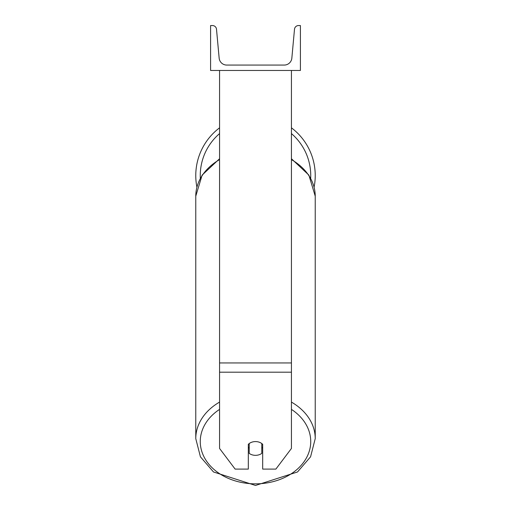 <?xml version="1.0" encoding="UTF-8"?>
<svg xmlns="http://www.w3.org/2000/svg" width="511" height="511" viewBox="0 0 511 511"><rect width="100%" height="100%" fill="white"/><g stroke="black" fill="none" stroke-linecap="round" stroke-linejoin="round"><path stroke-width="0.77" d="M291.43 372.18L219.57 372.18L219.57 448.46L235.13 469.098L248.314 469.098L248.314 444.334A8.981 6.879 0 0 1 255.5 441.581A8.981 6.879 0 0 1 262.686 444.334L262.686 469.098L275.87 469.098L291.43 448.46L291.43 70.461M219.57 372.18L219.57 70.461M315.23 175.548A59.73 59.73 0 0 0 291.43 127.827A59.73 59.73 0 0 1 314.105 187.09M196.895 187.09A59.73 59.73 0 0 1 219.57 127.827A59.73 59.73 0 0 0 195.77 175.548M300.411 70.461L210.589 70.461L210.589 25.55L212.474 25.55A4.043 4.043 0 0 1 216.498 29.223L219.155 58.133A7.633 7.633 0 0 0 226.756 65.069L284.244 65.069A7.633 7.633 0 0 0 291.845 58.133L294.502 29.223A4.043 4.043 0 0 1 298.526 25.55L300.411 25.55L300.411 70.461M255.5 441.581A8.981 6.879 180 0 0 249.215 443.548L249.215 453.372A8.981 6.879 180 0 0 255.5 455.339A8.981 6.879 180 0 0 261.785 453.372L261.785 443.548A8.981 6.879 180 0 0 255.5 441.581M248.314 447.393A8.981 6.879 180 0 0 249.215 448.179M261.785 448.179A8.981 6.879 180 0 0 262.686 447.393M291.43 362.944L219.57 362.944M219.57 133.588A55.239 55.239 0 0 0 200.325 178.192M310.675 178.192A55.239 55.239 0 0 0 291.43 133.588M291.43 409.388A55.239 42.317 0 0 1 307.309 456.202A55.239 42.317 0 0 1 255.5 483.847A55.239 42.317 0 0 1 203.691 456.202A55.239 42.317 0 0 1 219.57 409.388M219.57 402.093A59.73 45.754 180 0 0 195.77 438.642L200.427 456.808L213.502 471.972L255.5 485.45L297.498 471.972L310.573 456.808L315.23 438.642A59.73 45.754 180 0 0 291.43 402.093M195.77 438.642L195.77 196.167A59.73 45.754 0 0 1 219.57 159.611M291.43 159.611A59.73 45.754 0 0 1 315.23 196.167L315.23 438.642M195.77 196.167L202.126 175.107L219.57 158.736M291.43 158.736L308.874 175.107L315.23 196.167"/></g></svg>
